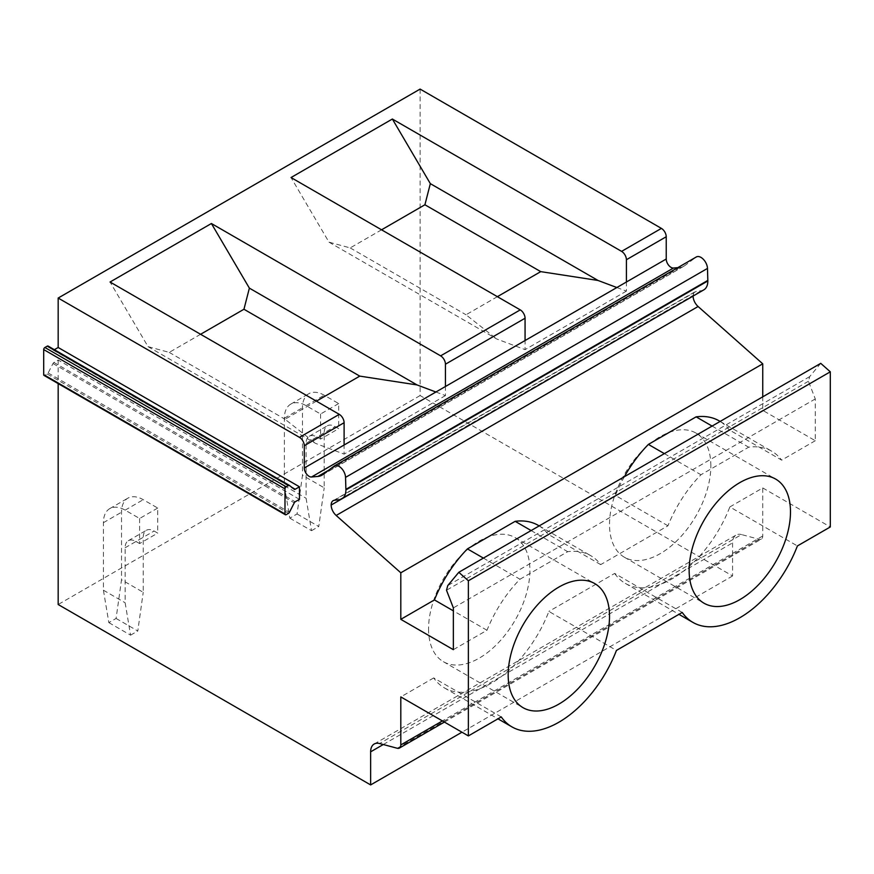 <?xml version="1.0" encoding="UTF-8"?>
<svg xmlns="http://www.w3.org/2000/svg" width="874" height="874" viewBox="0 0 874 874"><rect width="100%" height="100%" fill="white"/><g stroke="black" fill="none" stroke-linecap="round" stroke-linejoin="round"><path stroke-width="0.66" stroke-dasharray="4.37 3.28" d="M48.146 346.126L52.986 349.993A1.704 0.983 120 0 0 53.063 350.037A1.704 0.983 120 0 0 53.915 349.961L54.352 349.698M44.05 375.438A1.704 0.983 120 0 0 44.902 375.361L286.191 514.666M299.465 499.338L58.176 360.033L53.915 362.492A1.704 0.983 120 0 0 52.986 363.529L48.146 372.979A1.726 0.994 120 0 1 47.218 374.028L44.902 375.361M501.261 716.92L433.701 677.918A93.835 54.177 120 0 0 444.374 687.871A93.835 54.177 120 0 0 548.883 611.418L616.443 650.42M682.233 612.445L614.662 573.431L548.883 611.418M433.701 677.918L400.805 696.906M444.407 722.077L761.33 539.105A6.828 3.944 60 0 0 762.74 535.981L762.74 487.943L729.845 506.942L797.405 545.944M614.662 573.431A93.835 54.177 120 0 0 625.336 583.395A93.835 54.177 120 0 0 729.845 506.942M762.74 487.943L830.3 526.956M761.33 539.105A6.828 3.944 60 0 1 759.167 539.291L741.523 534.571L379.589 743.534M420.11 89.082L420.11 395.561L732.576 575.955L732.576 542.863A17.065 9.854 60 0 1 736.116 535.052A17.065 9.854 60 0 1 741.523 534.571M334.119 466.104L696.054 257.142L684.757 265.63A27.302 15.765 60 0 1 683.839 266.231A27.302 15.765 60 0 1 679.841 267.466L677.809 267.652M703.81 289.862A19.457 11.231 60 0 1 701.177 290.725L696.37 291.282L334.436 500.245M693.093 296.057A9.712 5.605 60 0 1 695.103 291.708A9.712 5.605 60 0 1 696.37 291.282M820.741 363.344L809.685 376.618L808.439 381.272L815.289 398.937L815.289 440.714L762.74 410.376L762.74 396.829M58.176 360.033L58.176 383.599M428.555 628.898A71.657 41.373 120 0 0 443.391 661.694A71.657 41.373 120 0 0 498.617 642.499A71.657 41.373 120 0 0 529.895 570.383A71.657 41.373 120 0 0 515.059 537.586A71.657 41.373 120 0 0 459.833 556.782A71.657 41.373 120 0 0 428.555 628.898M710.857 465.908A71.657 41.373 120 0 0 696.021 433.1A71.657 41.373 120 0 0 640.806 452.295A71.657 41.373 120 0 0 609.517 524.411A71.657 41.373 120 0 0 624.364 557.219A71.657 41.373 120 0 0 679.579 538.023A71.657 41.373 120 0 0 710.857 465.908M732.576 575.955L461.953 732.204M420.11 395.561L58.176 604.513M624.386 476.712A93.835 54.177 120 0 0 615.405 495.438L548.14 534.276A93.835 54.177 120 0 0 538.209 525.34M762.74 410.376L729.113 429.789A93.835 54.177 120 0 0 719.171 420.864M815.289 440.714L781.662 460.139L729.113 429.789M483.398 558.104L519.975 579.233A93.835 54.177 -60 0 0 486.993 630.263L453.355 649.677M815.289 398.937L453.355 607.9M519.975 579.233L567.707 551.68A93.835 54.177 -60 0 1 590.758 555.678A93.835 54.177 -60 0 1 600.7 564.615L667.954 525.787A93.835 54.177 -60 0 1 700.948 474.757L748.668 447.193A93.835 54.177 -60 0 1 771.731 451.202A93.835 54.177 -60 0 1 781.662 460.139M808.439 381.272L446.505 590.234M809.685 376.618L447.761 585.58M486.993 630.263L453.355 610.85M381.556 229.807L350.201 247.91L328.995 242.164L291.02 177.542M328.995 242.164L496.661 338.959L525.066 349.633L525.066 340.532M616.858 287.535L626.407 291.118L626.407 282.018M200.583 334.283L169.239 352.386L148.034 346.639L110.058 282.018M148.034 346.639L315.7 443.446L344.105 454.109L344.105 445.008M435.897 392.011L445.445 395.594L445.445 386.505M445.445 395.594L344.105 454.109M626.407 291.118L525.066 349.633M667.954 525.787L615.405 495.438M600.7 564.615L548.14 534.276M664.36 453.628L700.948 474.757M712.091 426.075L748.668 447.193M531.119 530.551L567.707 551.68M497.372 296.679L466.017 314.771L496.661 338.959M350.201 247.91L466.017 314.771M316.41 401.155L285.055 419.258L315.7 443.446M169.239 352.386L285.055 419.258M338.675 403.57L320.583 414.014L306.097 405.656A30.71 17.731 60 0 0 290.747 404.138A30.71 17.731 60 0 0 284.389 418.198L284.389 485.736L289.818 518.151L297.051 513.967L302.48 475.281L324.199 487.823L324.199 432.827A15.361 8.86 60 0 1 327.379 425.791A15.361 8.86 60 0 1 335.059 426.556L338.675 428.642L338.675 403.57L324.199 395.212A30.71 17.731 60 0 0 308.839 393.693A30.71 17.731 60 0 0 302.48 407.743L302.48 475.281M297.051 513.967L318.77 526.509L324.199 487.823M320.583 414.014L320.583 439.087L338.675 428.642M320.583 439.087L316.956 437L335.059 426.556M289.818 518.151L311.526 530.682L306.097 498.267L306.097 443.271A15.361 8.86 60 0 1 309.287 436.246A15.361 8.86 60 0 1 316.956 437M311.526 530.682L318.77 526.509M284.389 485.736L306.097 498.267M157.713 508.045L139.611 518.5L125.135 510.143A30.71 17.731 60 0 0 109.774 508.613A30.71 17.731 60 0 0 103.416 522.674L103.416 590.212L108.846 622.627L116.089 618.453L121.519 579.768L143.227 592.299L143.227 537.302A15.361 8.86 60 0 1 146.417 530.278A15.361 8.86 60 0 1 154.086 531.031L157.713 533.118L157.713 508.045L143.227 499.688A30.71 17.731 60 0 0 127.877 498.169A30.71 17.731 60 0 0 121.519 512.23L121.519 579.768M116.089 618.453L137.797 630.984L143.227 592.299M139.611 518.5L139.611 543.573L157.713 533.118M139.611 543.573L135.994 541.487L154.086 531.031M108.846 622.627L130.565 635.169L125.135 602.754L125.135 547.747A15.361 8.86 60 0 1 128.314 540.722A15.361 8.86 60 0 1 135.994 541.487M130.565 635.169L137.797 630.984M103.416 590.212L125.135 602.754M53.915 349.961L291.708 487.244M52.986 349.993L294.276 489.298M47.218 374.028L288.507 513.333M48.146 372.979L289.436 512.284M52.986 363.529L294.276 502.834M53.915 362.492L295.204 501.796M762.74 535.981L442.408 720.919M397.233 748.253L759.167 539.291M383.293 744.517L732.576 542.863M679.841 267.466L328.569 470.278M322.823 474.593L684.757 265.63M339.243 499.688L701.177 290.725M306.097 405.656L324.199 395.212M284.389 418.198L302.48 407.743M306.097 443.271L324.199 432.827M125.135 510.143L143.227 499.688M103.416 522.674L121.519 512.23M125.135 547.747L143.227 537.302M53.063 350.037L294.352 489.342M444.374 687.871L497.972 718.821M625.336 583.395L678.934 614.335M443.391 661.694L523.023 707.667M515.059 537.586L594.681 583.548M696.021 433.1L775.642 479.072M624.364 557.219L703.985 603.191M374.181 744.014L736.116 535.052M321.905 475.194L683.839 266.231M333.169 500.671L695.103 291.708M720.143 421.421L771.731 451.202M539.182 525.897L590.758 555.678M290.747 404.138L308.839 393.693M309.287 436.246L327.379 425.791M109.774 508.613L127.877 498.169M128.314 540.722L146.417 530.278"/><path stroke-width="1.31" d="M54.352 349.698L58.176 347.491L299.465 486.796L299.465 499.338L295.204 501.796A1.704 0.983 120 0 0 294.276 502.834L289.436 512.284A1.726 0.994 120 0 1 288.507 513.333L286.191 514.666A1.704 0.983 120 0 1 285.339 514.742A1.704 0.983 120 0 1 284.99 513.967L284.99 488.894A1.704 0.983 120 0 1 286.191 486.796L288.507 485.463A1.726 0.994 120 0 1 289.37 485.387A1.726 0.994 120 0 1 289.436 485.431L294.276 489.298A1.704 0.983 120 0 0 294.352 489.342A1.704 0.983 120 0 0 295.204 489.265L299.465 486.796M289.283 485.343L48.146 346.126A1.726 0.994 120 0 0 48.081 346.071A1.726 0.994 120 0 0 47.218 346.159L288.507 485.463M285.339 514.742L44.05 375.438A1.704 0.983 120 0 1 43.7 374.662L43.7 349.578A1.704 0.983 120 0 1 44.902 347.491L47.218 346.159M442.408 720.919L400.805 744.943L400.805 696.906L468.366 735.908L501.261 716.92A93.835 54.177 120 0 0 511.935 726.884A93.835 54.177 120 0 0 616.443 650.42L682.233 612.445A93.835 54.177 120 0 0 692.896 622.397A93.835 54.177 120 0 0 797.405 545.944L830.3 526.956L830.3 371.821L468.366 580.773L458.806 572.306L447.761 585.58L446.505 590.234L453.355 607.9L453.355 649.677L400.805 619.338L400.805 572.787L336.162 515.463A9.559 5.517 60 0 1 331.159 505.041A9.712 5.605 60 0 1 333.169 500.671A9.712 5.605 60 0 1 334.436 500.245L339.243 499.688A19.457 11.231 60 0 0 341.887 498.825L703.81 289.862A19.457 11.231 60 0 0 707.842 280.958L707.481 268.416A9.21 5.32 60 0 0 703.351 259.294A9.21 5.32 60 0 0 696.36 256.945A9.21 5.32 60 0 0 696.054 257.142M468.366 735.908L468.366 580.773M508.176 674.87A71.657 41.373 120 0 0 523.023 707.667A71.657 41.373 120 0 0 578.238 688.472A71.657 41.373 120 0 0 609.517 616.356A71.657 41.373 120 0 0 594.681 583.548A71.657 41.373 120 0 0 539.455 602.754A71.657 41.373 120 0 0 508.176 674.87M790.489 511.88A71.657 41.373 120 0 0 775.642 479.072A71.657 41.373 120 0 0 720.427 498.267A71.657 41.373 120 0 0 689.149 570.383A71.657 41.373 120 0 0 703.985 603.191A71.657 41.373 120 0 0 759.211 583.996A71.657 41.373 120 0 0 790.489 511.88M677.809 267.652L673.461 268.034A6.828 3.944 60 0 1 666.228 259.032L666.228 236.745A6.828 3.944 60 0 0 661.399 228.387L420.11 89.082L58.176 298.045L58.176 347.491M331.159 505.041L693.093 296.078A9.712 5.605 60 0 1 693.093 296.057A9.559 5.517 60 0 0 698.097 306.512L762.74 363.824L400.805 572.787M762.74 396.829L762.74 363.824M830.3 371.821L820.741 363.344L458.806 572.306M58.176 383.599L58.176 604.513L370.642 784.918L370.642 751.826A17.065 9.854 60 0 1 374.181 744.014A17.065 9.854 60 0 1 379.589 743.534L397.233 748.253A6.828 3.944 60 0 0 399.396 748.068L444.407 722.077M400.805 744.943A6.828 3.944 60 0 1 399.396 748.068M707.842 280.958L345.907 489.921A19.457 11.231 60 0 1 341.887 498.825M345.907 489.921L345.547 477.379L707.481 268.416M328.569 470.278L317.907 476.428A27.302 15.765 60 0 0 321.905 475.194A27.302 15.765 60 0 0 322.823 474.593L334.119 466.104A9.21 5.32 60 0 1 334.425 465.897A9.21 5.32 60 0 1 341.417 468.256A9.21 5.32 60 0 1 345.547 477.379M317.907 476.428L311.526 476.996A6.828 3.944 60 0 1 304.294 467.994L304.294 445.707L344.105 422.721A6.828 3.944 60 0 0 339.276 414.363L299.465 437.35A6.828 3.944 60 0 1 304.294 445.707M299.465 437.35L58.176 298.045M461.953 732.204L370.642 784.918M381.556 229.807L424.917 204.767L430.336 183.649L392.36 119.028L291.02 177.542L520.249 309.877A6.828 3.944 60 0 1 525.066 318.234L525.066 340.532L626.407 282.018L626.407 259.731L666.228 236.745M392.36 119.028L621.589 251.373A6.828 3.944 60 0 1 626.407 259.731M200.583 334.283L243.955 309.254L249.374 288.136L211.399 223.515L110.058 282.018L339.276 414.363M211.399 223.515L440.616 355.849A6.828 3.944 60 0 1 445.445 364.207L525.066 318.234M304.294 467.994L445.445 386.505L445.445 364.207M707.831 280.401L345.896 489.364M720.143 421.421L719.171 420.864A93.835 54.177 120 0 0 696.119 416.854L648.388 444.407A93.835 54.177 120 0 0 624.386 476.712M539.182 525.897L538.209 525.34A93.835 54.177 120 0 0 515.157 521.33L467.426 548.894A93.835 54.177 120 0 0 434.433 599.925L400.805 619.338M344.105 445.008L344.105 422.721M453.355 610.85L434.433 599.925M430.336 183.649L598.002 280.456L616.858 287.535M249.374 288.136L417.04 384.931L435.897 392.011M648.388 444.407L664.36 453.628M696.119 416.854L712.091 426.075M467.426 548.894L483.398 558.104M515.157 521.33L531.119 530.551M424.917 204.767L540.733 271.639L598.002 280.456M540.733 271.639L497.372 296.679M243.955 309.254L359.771 376.115L417.04 384.931M359.771 376.115L316.41 401.155M291.708 487.244L295.204 489.265M44.902 347.491L286.191 486.796M43.7 349.578L284.99 488.894M43.7 374.662L284.99 513.967M370.642 751.826L383.293 744.517M520.249 309.877L440.616 355.849M661.399 228.387L621.589 251.373M666.228 259.032L626.407 282.018M445.445 386.505L525.066 340.532M311.526 476.996L673.461 268.034M336.162 515.463L698.097 306.512M48.081 346.071L289.37 485.387M497.972 718.821L511.935 726.884M678.934 614.335L692.896 622.397M334.425 465.897L696.36 256.945"/></g></svg>

